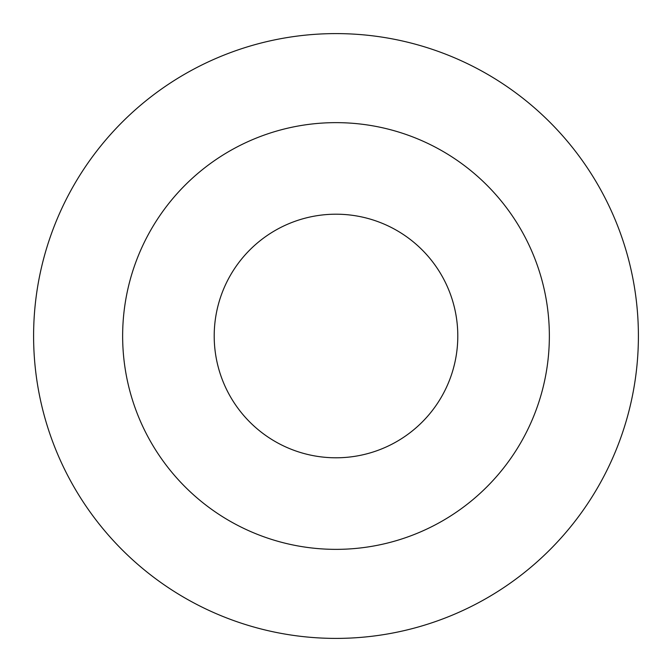 <?xml version="1.0" encoding="UTF-8"?>
<svg xmlns="http://www.w3.org/2000/svg" width="672" height="672" viewBox="0 0 672 672"><rect width="100%" height="100%" fill="white"/><g stroke="black" fill="none" stroke-linecap="round" stroke-linejoin="round"><path stroke-width="1.01" d="M336 33.6A302.4 302.4 0 0 1 597.887 487.2A302.4 302.4 0 0 1 74.113 487.2A302.4 302.4 0 0 1 336 33.6M336 122.64A213.36 213.36 0 0 1 520.775 442.68A213.36 213.36 0 0 1 151.225 442.68A213.36 213.36 0 0 1 336 122.64M336 214.2A121.8 121.8 0 0 1 441.479 396.9A121.8 121.8 0 0 1 230.521 396.9A121.8 121.8 0 0 1 336 214.2"/></g></svg>
